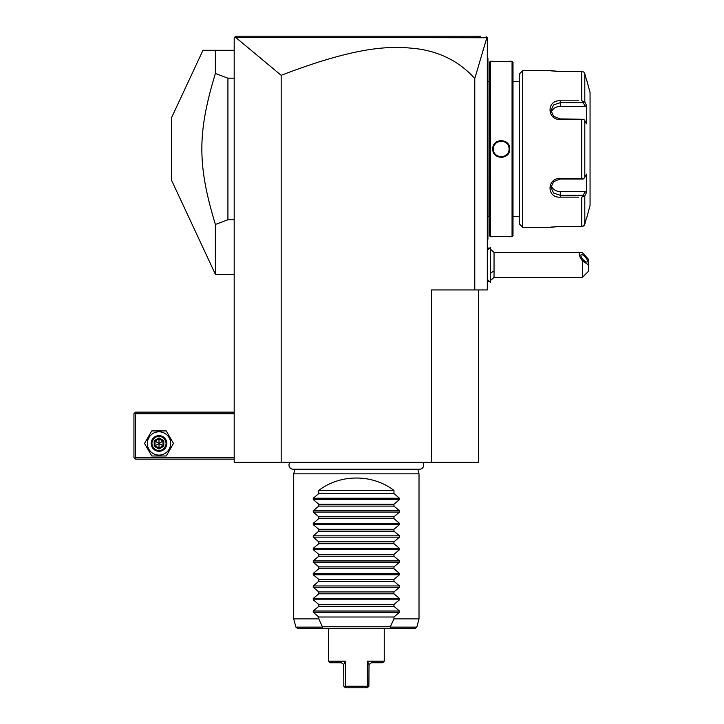 <?xml version="1.0" encoding="UTF-8"?>
<svg xmlns="http://www.w3.org/2000/svg" width="724" height="724" viewBox="0 0 724 724"><rect width="100%" height="100%" fill="white"/><g stroke="black" fill="none" stroke-linecap="round" stroke-linejoin="round"><path stroke-width="1.09" d="M478.537 289.944L478.537 462.247L234.187 462.247L234.187 37.766L235.056 36.897M235.391 36.562L234.657 37.295L235.752 36.2L480.836 36.2M246.214 36.2L266.351 36.2M466.654 36.2L480.718 36.2L466.654 36.2M486.908 37.458L474.781 78.545C460.754 62.798 442.581 53.015 420.255 49.187C394.842 45.874 362.778 43.983 281.174 75.314L235.734 37.44L487.306 37.766L487.306 289.944L431.549 289.944L431.549 462.247M474.781 78.545L474.781 289.944M281.174 75.314L281.174 462.247M486.148 36.607L486.962 37.422M466.736 36.2L450.88 36.2M308.496 36.2L275.346 36.2M238.802 36.2L235.752 36.2L234.657 37.295L235.734 37.44M266.722 36.2L246.685 36.2M490.438 249.237L494.039 252.359L494.039 271.156A18.797 9.394 180 0 1 490.438 272.713M490.438 280.532L494.039 277.419L494.039 271.156M582.358 277.419L582.358 260.893L588.63 264.884L588.63 271.156L582.358 277.419L494.039 277.419M582.358 260.893C578.784 255.518 578.295 252.676 580.91 252.359L582.358 252.604L588.63 259.464L588.63 264.884M580.874 255.463A4.697 1.665 -130.9 0 1 581.119 254.785A4.697 1.665 -130.9 0 1 584.838 256.586A4.697 1.665 -130.9 0 1 587.517 261.21A4.697 1.665 -130.9 0 1 587.273 261.889A4.697 1.665 -130.9 0 1 583.562 260.088A4.697 1.665 -130.9 0 1 580.874 255.463M490.438 282.432L490.438 247.346L490.41 282.432L487.306 279.328M487.306 57.504L487.931 58.128L487.931 144.429L487.306 144.375M487.931 58.753L487.306 58.128L487.931 58.753M487.306 153.578L487.931 153.524L487.931 238.992M487.306 239.825L487.931 239.201L487.306 240.449M487.931 153.524L487.931 144.429M489.496 216.322L488.003 216.322L487.931 80.998M489.496 81.631L488.003 81.631M490.438 236.694L490.438 61.259L489.496 62.201L489.496 235.752L490.438 236.694L492.791 236.694C492.293 236.241 510.203 236.241 509.705 236.694L512.058 236.694L512.058 61.259L509.705 61.259C510.203 61.712 492.302 61.712 492.791 61.259L494.99 61.45M490.438 61.259L492.791 61.259M492.791 148.981C492.302 137.967 510.203 137.994 509.705 148.981C510.194 159.986 492.293 159.959 492.791 148.981L493.424 149.379M509.705 236.694L509.108 236.639M508.836 236.612L507.506 236.504M505.542 236.386L502.275 236.286M496.592 236.404L495.017 236.504M496.646 61.549L498.031 61.612M499.117 61.649L500.709 61.676M505.669 61.567L507.488 61.45M501.252 157.497L502.492 157.407M501.252 140.456L500.003 140.547M512.058 236.694L512.999 235.752L512.999 62.201L512.058 61.259M519.579 216.322L519.579 73.794L519.579 224.159L519.579 216.322L512.999 216.322M519.579 81.631L512.999 81.631M519.579 73.794L522.71 70.662L522.71 227.291L519.579 224.159M578.829 197.136L560.304 197.136C546.557 198.222 546.647 178.068 560.304 178.385L581.779 178.385L581.779 119.569L560.304 119.569C546.593 119.849 546.62 99.704 560.304 100.817L578.829 100.817M522.71 227.291L549.652 227.291L560.304 226.54L581.779 226.54L559.924 226.54M522.71 70.662L549.751 70.671M559.896 71.414L581.779 71.414L560.304 71.414L549.652 70.662M581.779 71.414L583.77 72.029L584.802 73.739L586.485 80.056L584.802 73.739L584.802 102.093L581.779 100.817L581.779 71.414L583.77 72.029M551.48 70.898L552.023 70.952M552.774 71.033L553.616 71.115M554.674 71.196L555.417 71.251M556.494 71.314L557.733 71.368M581.779 119.569L583.77 119.261L584.802 120.618L584.802 177.335L586.485 174.167L586.485 192.702L585.182 191.579L583.218 195.281L560.304 195.281L560.304 197.136L575.96 197.136M575.96 100.817L560.304 100.817L560.304 102.672L583.218 102.672L583.77 101.749M557.779 226.585L556.448 226.639M555.435 226.703L554.711 226.748M553.652 226.838L552.81 226.911M552.032 226.992L551.471 227.055M586.051 219.508L583.77 225.924L581.779 226.54L584.322 225.273M581.779 226.54L581.779 197.136L584.802 195.86L584.802 224.214L586.485 217.897M583.218 195.281L583.77 196.204M585.182 191.579L560.304 191.579L560.304 195.281L553.661 193.091L550.901 187.507L553.67 181.552L560.304 179L583.218 179L583.77 178.692L581.779 178.385M584.802 177.335L583.77 178.692M560.304 119.569L560.304 118.953L583.77 119.261M560.304 118.953L553.67 116.401L550.901 110.446L553.67 104.862L560.304 102.672L560.304 106.383A9.394 8.136 180 0 0 551.199 112.492M584.802 102.093L586.485 105.252L585.182 106.383L560.304 106.383M583.218 102.672L585.182 106.383M586.702 80.056L590.06 92.591L590.06 205.363L586.702 217.897M586.485 192.702L584.802 195.86M586.485 105.252L586.485 123.786L584.802 120.618M560.304 191.579A9.394 8.136 0 0 1 551.199 185.462M498.917 156.456L499.379 156.583A7.828 7.828 0 0 1 498.926 156.456M499.841 156.683L500.302 156.755A7.828 7.828 0 0 1 499.841 156.683M501.252 156.809L501.723 156.791A7.828 7.828 0 0 1 500.773 156.791L501.189 156.809M505.913 155.271L506.076 155.144A7.828 7.828 0 0 1 504.881 155.913L505.144 155.769M507.696 153.425A7.828 7.828 0 0 1 506.438 154.836L506.61 154.683M508.854 150.845A7.828 7.828 0 0 1 508.728 151.298L508.836 150.927M509.017 149.958L509.026 149.922A7.828 7.828 0 0 1 508.954 150.384M509.081 149.026L509.062 148.511A7.828 7.828 0 0 1 509.081 148.981C509.569 159.081 492.935 159.081 493.415 148.981C492.935 138.872 509.56 138.872 509.081 148.981A7.828 7.828 0 0 1 509.062 149.452M509.026 148.04L508.954 147.569A7.828 7.828 0 0 1 509.026 148.04M503.578 141.497L503.117 141.37A7.828 7.828 0 0 1 503.578 141.497M502.655 141.27L502.194 141.198A7.828 7.828 0 0 1 502.655 141.27M501.252 141.144L500.773 141.162A7.828 7.828 0 0 1 501.723 141.162L501.316 141.144M496.592 142.673L496.42 142.809A7.828 7.828 0 0 1 497.614 142.04L497.37 142.175M494.8 144.528A7.828 7.828 0 0 1 496.058 143.117L495.877 143.28M493.641 147.108A7.828 7.828 0 0 1 493.768 146.655L493.678 146.981M493.478 147.995L493.469 148.04A7.828 7.828 0 0 1 493.542 147.569M493.415 148.909L493.415 148.981A7.828 7.828 0 0 0 493.433 149.452M503.578 156.456A7.828 7.828 0 0 1 503.117 156.583M502.655 156.683A7.828 7.828 0 0 1 502.194 156.755M496.058 154.836A7.828 7.828 0 0 1 495.388 154.167M493.768 151.298A7.828 7.828 0 0 1 493.641 150.845M493.542 150.384A7.828 7.828 0 0 1 493.469 149.922M508.854 147.108A7.828 7.828 0 0 0 508.728 146.655M507.108 143.786A7.828 7.828 0 0 0 506.438 143.117M500.302 141.198A7.828 7.828 0 0 0 499.841 141.27M499.379 141.37A7.828 7.828 0 0 0 498.917 141.497M493.433 148.511A7.828 7.828 0 0 0 493.415 148.981M202.973 50.3L215.39 50.3L202.973 50.3L171.534 117.722L171.534 180.231L215.39 274.287L215.39 224.458L227.924 219.788L227.924 78.165L215.39 73.495L215.39 50.3L234.187 50.3M234.187 78.165L227.924 78.165M234.187 219.788L227.924 219.788M215.39 224.458C197.344 165.108 197.344 132.845 215.39 73.495M234.187 412.119L135.506 412.119L134.727 412.906L135.506 413.694L135.506 457.55L134.727 458.328L135.506 459.116L234.187 459.116M135.506 413.694L234.187 413.694M135.506 457.55L234.187 457.55M134.727 412.906L133.94 413.694L133.94 457.55L134.727 458.328M144.528 443.45L151.768 455.984L166.239 455.984L173.47 443.45L166.239 430.916L151.768 430.916L144.528 443.45M147.352 443.45A11.647 11.647 0 0 0 158.999 455.097A11.647 11.647 0 0 0 170.647 443.45A11.647 11.647 0 0 0 158.999 431.803A11.647 11.647 0 0 0 147.352 443.45M166.837 443.45A7.828 7.828 0 0 0 158.999 435.622A7.828 7.828 0 0 0 151.171 443.45A7.828 7.828 0 0 0 158.999 451.278A7.828 7.828 0 0 0 166.837 443.45M166.049 443.45A7.05 7.05 0 0 1 158.999 450.5A7.05 7.05 0 0 1 151.95 443.45A7.05 7.05 0 0 1 158.999 436.4A7.05 7.05 0 0 1 166.049 443.45M154.194 440.672L154.194 446.228L158.999 449.007L163.814 446.228L163.009 445.767L163.009 441.133L158.999 438.816L154.99 441.133L154.99 445.767L158.999 448.084L163.009 445.767L158.999 443.45L158.999 437.893L154.194 440.672L158.999 443.45L163.814 440.672L158.999 437.893M158.999 449.007L158.999 443.45L154.194 446.228M290.143 462.247A4.1 4.1 0 0 0 293.093 469.197L419.621 469.197A4.1 4.1 0 0 0 422.581 462.247M294.949 469.197L293.709 473.84L293.709 618.884L318.768 618.884L322.379 626.712L390.345 626.712L393.956 618.884L419.015 618.884L416.807 627.12L415.295 628.278L322.967 628.278L321.981 627.12L322.379 626.712M417.775 469.197L419.015 473.84L293.709 473.84M393.956 490.438L318.768 490.438C340.289 473.885 372.435 473.885 393.956 490.438L393.956 493.569L399.476 498.23L399.476 499.56L393.956 504.23L393.956 506.103L399.476 510.764L399.476 512.094L393.956 516.755L393.956 518.628L399.476 523.298L399.476 524.629L393.956 529.289L393.956 531.163L399.476 535.823L399.476 537.154L393.956 541.824L393.956 543.688L399.476 548.358L399.476 549.688L393.956 554.349L393.956 556.222L399.476 560.892L399.476 562.213L393.956 566.883L393.956 568.756L399.476 573.417L399.476 574.747L393.956 579.417L393.956 581.281L399.476 585.951L399.476 587.282L393.956 591.942L393.956 593.816L399.476 598.476L399.476 599.807L393.956 604.477L393.956 606.35L399.476 611.011L399.476 612.341L393.956 617.002L393.956 618.884M318.768 490.438L318.768 493.569L313.248 498.23L313.248 499.56L318.768 504.23L318.768 506.103L313.248 510.764L313.248 512.094L318.768 516.755L318.768 518.628L313.248 523.298L313.248 524.629L318.768 529.289L318.768 531.163L313.248 535.823L313.248 537.154L318.768 541.824L318.768 543.688L313.248 548.358L313.248 549.688L318.768 554.349L318.768 556.222L313.248 560.892L313.248 562.213L318.768 566.883L318.768 568.756L313.248 573.417L313.248 574.747L318.768 579.417L318.768 581.281L313.248 585.951L313.248 587.282L318.768 591.942L318.768 593.816L313.248 598.476L313.248 599.807L318.768 604.477L318.768 606.35L313.248 611.011L313.248 612.341L318.768 617.002L318.768 618.884M419.015 473.84L419.015 618.884M318.768 617.002L393.956 617.002M318.768 606.35L393.956 606.35M318.768 604.477L393.956 604.477M318.768 593.816L393.956 593.816M318.768 591.942L393.956 591.942M318.768 581.281L393.956 581.281M318.768 579.417L393.956 579.417M318.768 568.756L393.956 568.756M318.768 566.883L393.956 566.883M318.768 556.222L393.956 556.222M318.768 554.349L393.956 554.349M318.768 543.688L393.956 543.688M318.768 541.824L393.956 541.824M318.768 531.163L393.956 531.163M318.768 529.289L393.956 529.289M318.768 518.628L393.956 518.628M318.768 516.755L393.956 516.755M318.768 506.103L393.956 506.103M318.768 504.23L393.956 504.23M318.768 493.569L393.956 493.569M390.345 626.712L390.743 627.12L389.756 628.278L384.245 628.278L384.245 661.175L367.321 661.175L369.005 664.514L371.394 662.741L382.679 662.741L384.245 661.175M321.981 627.12L295.917 627.12L297.428 628.278L328.479 628.278L328.479 661.175L345.393 661.175L345.393 686.234L356.362 686.234L345.393 686.234L344.886 687.293L345.393 687.8L367.321 687.8L368.896 686.234L369.005 664.514M356.362 686.234L367.321 686.234L367.321 661.175M367.321 686.234L367.828 687.293L367.321 687.8L352.597 687.8M344.886 687.293L343.828 686.234L343.719 664.514L344.859 662.297M350.135 687.8L351.04 687.8M367.828 687.293L367.321 687.8M344.181 663.646L343.719 664.514L341.321 662.741L330.044 662.741L328.479 661.175M487.931 138.04L487.306 138.04M487.931 75.359L487.306 75.359M487.931 222.594L487.306 222.594M487.931 159.913L487.306 159.913M560.304 178.385L560.304 179M509.705 148.981L509.081 148.981M163.814 446.228L163.814 440.672M399.476 612.341L313.248 612.341M399.476 611.011L313.248 611.011M399.476 599.807L313.248 599.807M399.476 598.476L313.248 598.476M399.476 587.282L313.248 587.282M399.476 585.951L313.248 585.951M399.476 574.747L313.248 574.747M399.476 573.417L313.248 573.417M399.476 562.213L313.248 562.213M399.476 560.892L313.248 560.892M399.476 549.688L313.248 549.688M399.476 548.358L313.248 548.358M399.476 537.154L313.248 537.154M399.476 535.823L313.248 535.823M399.476 524.629L313.248 524.629M399.476 523.298L313.248 523.298M399.476 512.094L313.248 512.094M399.476 510.764L313.248 510.764M399.476 499.56L313.248 499.56M399.476 498.23L313.248 498.23M390.743 627.12L416.807 627.12M487.306 247.554L489.243 248.504M487.306 282.215L489.243 281.265M580.91 252.359L494.039 252.359M490.41 247.346L487.306 250.441M488.003 216.322L487.931 216.956M234.187 274.287L215.39 274.287M295.917 627.12L293.709 618.884"/></g></svg>
